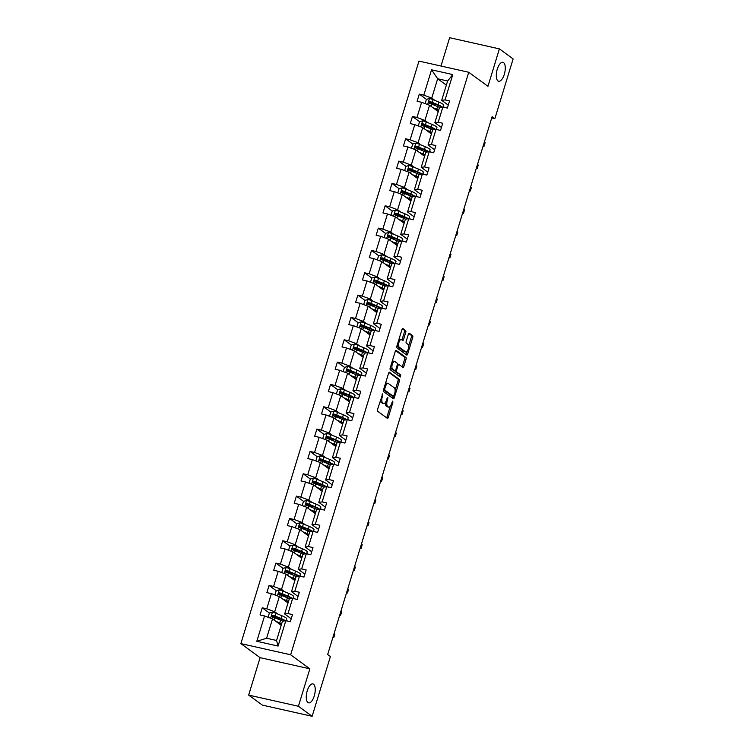 <?xml version="1.0" encoding="UTF-8"?>
<svg xmlns="http://www.w3.org/2000/svg" width="754" height="754" viewBox="0 0 754 754"><rect width="100%" height="100%" fill="white"/><g stroke="black" fill="none" stroke-linecap="round" stroke-linejoin="round"><path stroke-width="1.13" d="M497.989 80.951A9.708 4.053 102.7 0 0 498.658 81.262A9.708 4.053 102.7 0 0 504.539 73.524A9.708 4.053 102.7 0 0 503.587 62.629A9.708 4.053 102.7 0 0 502.918 62.309A9.708 4.053 102.7 0 0 497.037 70.047A9.708 4.053 102.7 0 0 497.989 80.951M307.943 702.549A9.708 4.053 102.7 0 0 308.622 702.86A9.708 4.053 102.7 0 0 314.493 695.122A9.708 4.053 102.7 0 0 313.551 684.227A9.708 4.053 102.7 0 0 312.872 683.916A9.708 4.053 102.7 0 0 306.991 691.654A9.708 4.053 102.7 0 0 307.943 702.549M382.768 393.805L377.528 409.441A1.489 0.622 102.7 0 0 377.631 411.241L387.339 418.329A1.489 0.622 102.7 0 0 387.443 418.376A1.489 0.622 102.7 0 0 388.31 417.32L392.872 402.391L392.721 401.1L391.524 403.767A4.769 1.989 102.7 0 1 388.753 407.16A4.769 1.989 102.7 0 1 388.423 407.009L387.622 406.415A4.769 1.989 102.7 0 1 387.264 400.657L387.782 397.462L386.51 400.101A4.769 1.989 102.7 0 1 383.748 403.494A4.769 1.989 102.7 0 1 383.409 403.343L382.608 402.749A4.769 1.989 102.7 0 1 382.25 396.99L382.768 393.805M405.746 332.335A1.489 0.622 102.7 0 0 405.643 330.535L402.919 328.546A1.489 0.622 102.7 0 0 402.815 328.499A1.489 0.622 102.7 0 0 401.948 329.555L396.877 346.133A1.489 0.622 102.7 0 0 396.99 347.933L406.689 355.021A1.489 0.622 102.7 0 0 406.792 355.077A1.489 0.622 102.7 0 0 407.66 354.012L412.73 337.434A1.489 0.622 102.7 0 0 412.617 335.634L409.337 333.23A1.489 0.622 102.7 0 0 409.233 333.183A1.489 0.622 102.7 0 0 408.366 334.239L406.199 341.336A1.489 0.622 102.7 0 0 406.302 343.136L407.933 344.333A3.987 1.668 102.7 0 1 408.329 348.8A3.987 1.668 102.7 0 1 405.916 351.977A3.987 1.668 102.7 0 1 405.633 351.845L399.252 347.179A3.987 1.668 102.7 0 1 398.857 342.702A3.987 1.668 102.7 0 1 401.269 339.536A3.987 1.668 102.7 0 1 401.543 339.658L402.608 340.44A1.489 0.622 102.7 0 0 402.711 340.488A1.489 0.622 102.7 0 0 403.579 339.423L405.746 332.335L404.408 332.033A1.489 0.622 102.7 0 0 404.295 330.233L402.316 328.782M487.951 86.314L499.393 48.878L513.125 58.906L494.85 118.68L492.108 116.672L327.67 654.529L330.412 656.527L312.137 716.3L298.414 706.262L309.856 668.826L290.639 654.783L468.734 72.261L487.951 86.314M389.554 372.24A1.489 0.622 102.7 0 0 389.45 372.193A1.489 0.622 102.7 0 0 388.593 373.258L383.522 389.837A1.489 0.622 102.7 0 0 383.626 391.637L393.334 398.725A1.489 0.622 102.7 0 0 393.437 398.772A1.489 0.622 102.7 0 0 394.304 397.716L399.366 381.138A1.489 0.622 102.7 0 0 399.262 379.337L389.337 372.193M390.195 367.99L395.266 351.402A1.489 0.622 102.7 0 1 396.133 350.346A1.489 0.622 102.7 0 1 396.236 350.393L405.944 357.481A1.489 0.622 102.7 0 1 406.048 359.281L403.88 366.378A1.489 0.622 102.7 0 1 403.013 367.443A1.489 0.622 102.7 0 1 402.909 367.387L398.979 364.512A1.489 0.622 102.7 0 0 398.875 364.465A1.489 0.622 102.7 0 0 398.008 365.53L396.566 370.233A1.489 0.622 102.7 0 0 396.679 372.033L400.779 375.03L400.242 377.028L390.308 369.78A1.489 0.622 102.7 0 1 390.195 367.99M499.393 48.878L449.638 37.7L440.977 66.032M309.856 668.826L260.092 657.658L248.65 695.094L298.414 706.262M248.65 695.094L262.383 705.122L312.137 716.3M448.262 105.126L441.703 100.329L447.612 81.008L452.786 74.571L445.039 99.914L449.544 100.923L447.358 108.086L442.852 107.068L438.215 122.242L442.721 123.26L440.534 130.414L436.029 129.405L431.382 144.579L435.887 145.588L433.701 152.751L429.196 151.733L424.559 166.917L429.064 167.925L426.877 175.079L422.372 174.07L417.735 189.245L422.24 190.253L420.044 197.416L415.539 196.408L410.902 211.582L415.407 212.59L413.22 219.744L408.715 218.735L404.078 233.91L408.583 234.928L406.387 242.081L401.882 241.073L397.245 256.247L401.75 257.255L399.563 264.418L395.058 263.4L390.421 278.575L394.926 279.593L392.74 286.746L388.235 285.738L383.588 300.912L388.093 301.92L385.907 309.083L381.401 308.066L376.764 323.24L381.27 324.258L379.083 331.411L374.578 330.403L369.931 345.577L374.436 346.586L372.25 353.749L367.745 352.731L363.108 367.905L367.613 368.923L365.426 376.076L360.921 375.068L356.284 390.242L360.789 391.251L358.593 398.414L354.088 397.396L349.451 412.579L353.956 413.588L351.769 420.741L347.264 419.733L342.627 434.907L347.132 435.916L344.936 443.079L340.431 442.07L335.794 457.244L340.299 458.253L338.112 465.406L333.607 464.398L328.97 479.572L333.475 480.59L331.289 487.744L326.784 486.735L322.137 501.91L326.642 502.918L324.456 510.081L319.95 509.063L315.313 524.237L319.819 525.255L317.632 532.409L313.127 531.4L308.48 546.575L312.985 547.583L310.799 554.746L306.294 553.728L301.657 568.902L306.162 569.92L303.975 577.074L299.47 576.065L294.833 591.24L299.338 592.248L297.142 599.411L292.637 598.393L288 613.567L292.505 614.585L290.318 621.739L285.813 620.731L278.066 646.065L256.812 641.296L264.56 615.961L260.055 614.944L262.251 607.79L266.756 608.798L271.393 593.624L266.888 592.616L269.074 585.453L273.579 586.471L278.217 571.296L273.711 570.278L275.898 563.125L280.403 564.133L285.05 548.959L280.545 547.951L282.731 540.788L287.236 541.796L291.873 526.622L287.368 525.613L289.555 518.46L294.06 519.468L298.707 504.294L294.201 503.286L296.388 496.123L300.893 497.131L305.53 481.957L301.025 480.948L303.212 473.795L307.717 474.803L312.354 459.629L307.849 458.611L310.045 451.457L314.55 452.466L319.187 437.292L314.682 436.283L316.868 429.12L321.374 430.138L326.011 414.964L321.506 413.946L323.702 406.792L328.207 407.801L332.844 392.627L328.339 391.618L330.525 384.455L335.03 385.473L339.668 370.299L335.162 369.281L337.349 362.127L341.854 363.136L346.501 347.962L341.996 346.953L344.182 339.79L348.687 340.808L353.324 325.634L348.819 324.616L351.006 317.462L355.511 318.471L360.158 303.297L355.652 302.288L357.839 295.125L362.344 296.133L366.981 280.959L362.476 279.951L364.663 272.797L369.168 273.806L373.805 258.631L369.3 257.623L371.496 250.46L376.001 251.468L380.638 236.294L376.133 235.286L378.32 228.123L382.825 229.141L387.462 213.966L382.957 212.948L385.153 205.795L389.658 206.803L394.295 191.629L389.79 190.621L391.976 183.458L396.481 184.476L401.119 169.301L396.613 168.283L398.8 161.13L403.305 162.138L407.952 146.964L403.447 145.956L405.633 138.793L410.138 139.81L414.775 124.636L410.27 123.618L412.457 116.465L416.962 117.473L421.609 102.299L417.103 101.29L419.29 94.127L423.795 95.145L431.542 69.802L452.786 74.571M441.703 100.329L445.039 99.914M290.639 654.783L240.875 643.605L418.97 61.093L468.734 72.261M428.102 122.751L424.917 120.433L429.563 105.249L438.253 111.611M436.519 128.906L437.725 129.782M429.563 105.249L421.609 102.299M424.917 120.433L416.962 117.473M441.439 127.464L434.869 122.666L439.516 107.492L442.852 107.068M434.869 122.666L438.215 122.242M421.269 145.088L418.093 142.76L422.73 127.586L431.42 133.939M429.695 151.243L430.892 152.12M422.73 127.586L414.775 124.636M418.093 142.76L410.138 139.81M434.606 149.792L428.046 144.994L432.683 129.82L436.029 129.405M428.046 144.994L431.382 144.579M414.446 167.416L411.26 165.098L415.906 149.923L424.596 156.276M422.871 173.571L424.068 174.447M415.906 149.923L407.952 146.964M411.26 165.098L403.305 162.138M427.782 172.129L421.213 167.331L425.859 152.157L429.196 151.733M421.213 167.331L424.559 166.917M407.612 189.754L404.436 187.426L409.073 172.251L417.773 178.604M416.038 195.908L417.235 196.785M409.073 172.251L401.119 169.301M404.436 187.426L396.481 184.476M420.949 194.457L414.389 189.659L419.026 174.485L422.372 174.07M414.389 189.659L417.735 189.245M400.789 212.081L397.612 209.763L402.25 194.589L410.939 200.941M409.215 218.245L410.412 219.122M402.25 194.589L394.295 191.629M397.612 209.763L389.658 206.803M414.125 216.794L407.556 211.997L412.202 196.822L415.539 196.408M407.556 211.997L410.902 211.582M393.956 234.419L390.779 232.091L395.416 216.916L404.116 223.269M402.382 240.573L403.579 241.45M395.416 216.916L387.462 213.966M390.779 232.091L382.825 229.141M407.292 239.122L400.732 234.324L405.369 219.15L408.715 218.735M400.732 234.324L404.078 233.91M387.132 256.746L383.956 254.428L388.593 239.254L397.283 245.606M395.558 262.91L396.755 263.787M388.593 239.254L380.638 236.294M383.956 254.428L376.001 251.468M400.468 261.459L393.908 256.662L398.546 241.487L401.882 241.073M393.908 256.662L397.245 256.247M380.299 279.084L377.123 276.756L381.76 261.581L390.459 267.934M388.725 285.238L389.931 286.115M381.76 261.581L373.805 258.631M377.123 276.756L369.168 273.806M393.635 283.787L387.075 278.999L391.712 263.815L395.058 263.4M387.075 278.999L390.421 278.575M373.475 301.411L370.299 299.093L374.936 283.919L383.626 290.271M381.901 307.575L383.098 308.452M374.936 283.919L366.981 280.959M370.299 299.093L362.344 296.133M386.811 306.124L380.252 301.327L384.889 286.152L388.235 285.738M380.252 301.327L383.588 300.912M366.651 323.749L363.466 321.421L368.112 306.247L376.802 312.599M375.077 329.903L376.274 330.78M368.112 306.247L360.158 303.297M363.466 321.421L355.511 318.471M379.988 328.461L373.418 323.664L378.065 308.49L381.401 308.066M373.418 323.664L376.764 323.24M359.818 346.086L356.642 343.758L361.279 328.584L369.969 334.936M368.244 352.241L369.441 353.117M361.279 328.584L353.324 325.634M356.642 343.758L348.687 340.808M373.155 350.789L366.595 345.992L371.232 330.817L374.578 330.403M366.595 345.992L369.931 345.577M352.995 368.414L349.809 366.095L354.455 350.912L363.145 357.273M361.42 374.568L362.617 375.445M354.455 350.912L346.501 347.962M349.809 366.095L341.854 363.136M366.331 373.126L359.762 368.329L364.408 353.155L367.745 352.731M359.762 368.329L363.108 367.905M346.161 390.751L342.985 388.423L347.622 373.249L356.322 379.601M354.587 396.906L355.784 397.782M347.622 373.249L339.668 370.299M342.985 388.423L335.03 385.473M359.498 395.454L352.938 390.657L357.575 375.483L360.921 375.068M352.938 390.657L356.284 390.242M339.338 413.079L336.161 410.76L340.799 395.586L349.488 401.939M347.764 419.233L348.961 420.11M340.799 395.586L332.844 392.627M336.161 410.76L328.207 407.801M352.674 417.791L346.105 412.994L350.751 397.82L354.088 397.396M346.105 412.994L349.451 412.579M332.505 435.416L329.328 433.088L333.965 417.914L342.665 424.266M340.931 441.571L342.137 442.447M333.965 417.914L326.011 414.964M329.328 433.088L321.374 430.138M345.841 440.119L339.281 435.322L343.918 420.148L347.264 419.733M339.281 435.322L342.627 434.907M325.681 457.744L322.505 455.425L327.142 440.251L335.832 446.604M334.107 463.908L335.304 464.784M327.142 440.251L319.187 437.292M322.505 455.425L314.55 452.466M339.017 462.456L332.457 457.659L337.095 442.485L340.431 442.07M332.457 457.659L335.794 457.244M318.857 480.081L315.672 477.753L320.318 462.579L329.008 468.931M327.274 486.236L328.48 487.112M320.318 462.579L312.354 459.629M315.672 477.753L307.717 474.803M332.184 484.784L325.624 479.987L330.261 464.813L333.607 464.398M325.624 479.987L328.97 479.572M312.024 502.409L308.848 500.091L313.485 484.916L322.175 491.269M320.45 508.573L321.647 509.45M313.485 484.916L305.53 481.957M308.848 500.091L300.893 497.131M325.36 507.122L318.801 502.324L323.438 487.15L326.784 486.735M318.801 502.324L322.137 501.91M305.2 524.746L302.015 522.418L306.661 507.244L315.351 513.597M313.626 530.901L314.823 531.777M306.661 507.244L298.707 504.294M302.015 522.418L294.06 519.468M318.537 529.449L311.968 524.661L316.614 509.478L319.95 509.063M311.968 524.661L315.313 524.237M298.367 547.074L295.191 544.756L299.828 529.581L308.518 535.934M306.793 553.238L307.99 554.115M299.828 529.581L291.873 526.622M295.191 544.756L287.236 541.796M311.704 551.787L305.144 546.989L309.781 531.815L313.127 531.4M305.144 546.989L308.48 546.575M291.544 569.411L288.358 567.083L293.004 551.909L301.694 558.262M299.969 575.566L301.166 576.442M293.004 551.909L285.05 548.959M288.358 567.083L280.403 564.133M304.88 574.124L298.311 569.327L302.957 554.152L306.294 553.728M298.311 569.327L301.657 568.902M284.71 591.749L281.534 589.421L286.171 574.246L294.871 580.599M293.136 597.903L294.333 598.78M286.171 574.246L278.217 571.296M281.534 589.421L273.579 586.471M298.047 596.452L291.487 591.654L296.124 576.48L299.47 576.065M291.487 591.654L294.833 591.24M277.887 614.076L274.71 611.758L279.348 596.584L288.037 602.936M286.313 620.231L287.51 621.107M279.348 596.584L271.393 593.624M274.71 611.758L266.756 608.798M291.223 618.789L284.663 613.992L289.3 598.817L292.637 598.393M284.663 613.992L288 613.567M256.812 641.296L266.605 638.242L272.514 618.911L281.214 625.264M272.514 618.911L264.56 615.961M260.092 657.658L240.875 643.605M491.712 117.973L494.85 118.68M447.612 81.008L437.659 78.765L431.75 98.095L434.926 100.414M446.349 85.127L437.659 78.765L431.542 69.802M266.605 638.242L276.558 640.476L282.467 621.145L285.813 620.731M443.352 106.578L444.549 107.454M276.558 640.476L278.066 646.065M431.75 98.095L423.795 95.145M277.453 618.902L273.071 615.698M286.134 620.806L286.718 618.911A11.602 1.885 17 0 0 281.911 615.764L276.068 613.313A4.024 0.65 17 0 0 272.496 612.182L269.367 613.011L262.251 607.79M284.286 596.574L279.904 593.37M292.967 598.469L293.542 596.574A11.602 1.885 17 0 0 288.744 593.436L282.891 590.985A4.024 0.65 17 0 0 279.319 589.845L276.2 590.674L269.074 585.453M291.11 574.237L286.727 571.032M299.79 576.141L300.375 574.246A11.602 1.885 17 0 0 295.568 571.098L289.724 568.648A4.024 0.65 17 0 0 286.152 567.517L283.023 568.346L275.898 563.125M297.934 551.9L293.56 548.705M306.624 553.804L307.198 551.909A11.602 1.885 17 0 0 302.401 548.761L296.548 546.32A4.024 0.65 17 0 0 292.976 545.18L289.847 546.009L282.731 540.788M304.767 529.572L300.384 526.367M313.447 531.466L314.022 529.581A11.602 1.885 17 0 0 309.225 526.433L303.372 523.983A4.024 0.65 17 0 0 299.809 522.852L296.68 523.672L289.555 518.46M311.591 507.235L307.217 504.04M303.523 501.335L296.388 496.123M318.424 484.907L314.041 481.702M310.346 479.007L303.212 473.795M325.247 462.57L320.874 459.374M317.18 456.67L310.045 451.457M332.08 440.242L327.698 437.037M340.761 442.136L341.336 440.242A11.602 1.885 17 0 0 336.538 437.103L330.686 434.653A4.024 0.65 17 0 0 327.123 433.512L323.994 434.342L316.868 429.12M338.904 417.904L334.522 414.709M347.585 419.808L348.169 417.914A11.602 1.885 17 0 0 343.362 414.766L337.519 412.315A4.024 0.65 17 0 0 333.947 411.184L330.817 412.014L323.702 406.792M345.737 395.577L341.355 392.372M354.418 397.471L354.993 395.577A11.602 1.885 17 0 0 350.195 392.438L344.342 389.988A4.024 0.65 17 0 0 340.77 388.847L337.651 389.677L330.525 384.455M352.561 373.239L348.178 370.035M361.241 375.143L361.826 373.249A11.602 1.885 17 0 0 357.019 370.101L351.175 367.65A4.024 0.65 17 0 0 347.603 366.519L344.474 367.349L337.349 362.127M359.385 350.912L355.011 347.707M368.075 352.806L368.649 350.912A11.602 1.885 17 0 0 363.852 347.773L357.999 345.323A4.024 0.65 17 0 0 354.427 344.182L351.298 345.012L344.182 339.79M366.218 328.574L361.835 325.37M374.898 330.478L375.473 328.584A11.602 1.885 17 0 0 370.676 325.436L364.823 322.985A4.024 0.65 17 0 0 361.26 321.854L358.131 322.684L351.006 317.462M373.041 306.237L368.668 303.042M364.974 300.346L357.839 295.125M379.875 283.909L375.492 280.705M371.797 278.009L364.663 272.797M386.698 261.572L382.325 258.377M378.631 255.672L371.496 250.46M393.531 239.244L389.149 236.04M402.212 241.139L402.787 239.254A11.602 1.885 17 0 0 397.989 236.106L392.137 233.655A4.024 0.65 17 0 0 388.574 232.524L385.445 233.344L378.32 228.123M400.355 216.907L395.973 213.712M409.036 218.811L409.62 216.916A11.602 1.885 17 0 0 404.813 213.768L398.97 211.318A4.024 0.65 17 0 0 395.398 210.187L392.269 211.016L385.153 205.795M407.188 194.579L402.806 191.375M415.869 196.474L416.444 194.579A11.602 1.885 17 0 0 411.646 191.441L405.793 188.99A4.024 0.65 17 0 0 402.221 187.85L399.102 188.679L391.976 183.458M414.012 172.242L409.629 169.047M422.692 174.146L423.277 172.251A11.602 1.885 17 0 0 418.47 169.103L412.627 166.653A4.024 0.65 17 0 0 409.054 165.522L405.925 166.351L398.8 161.13M420.836 149.914L416.462 146.71M429.526 151.808L430.1 149.914A11.602 1.885 17 0 0 425.303 146.776L419.45 144.325A4.024 0.65 17 0 0 415.878 143.185L412.749 144.014L405.633 138.793M427.669 127.577L423.286 124.372M436.349 129.481L436.924 127.586A11.602 1.885 17 0 0 432.127 124.438L426.274 121.988A4.024 0.65 17 0 0 422.711 120.857L419.582 121.686L412.457 116.465M434.493 105.249L430.119 102.044M426.425 99.349L419.29 94.127M380.431 399.94A4.769 1.989 102.7 0 0 381.26 402.447L382.608 402.749M383.748 403.494L382.401 403.192A4.769 1.989 102.7 0 1 382.071 403.041L381.26 402.447M385.511 402.316A4.769 1.989 102.7 0 0 386.274 406.114L387.622 406.415M388.753 407.16L387.415 406.858A4.769 1.989 102.7 0 1 387.085 406.708L386.274 406.114M386.595 417.782A1.489 0.622 102.7 0 0 386.962 417.019L390.204 406.406M395.124 390.336L398.027 380.836A1.489 0.622 102.7 0 0 397.914 379.036L388.96 372.485M392.589 398.187A1.489 0.622 102.7 0 0 392.957 397.415L393.286 396.331M384.747 388.847L384.823 390.101L393.343 396.331L394.644 393.579A4.769 1.989 102.7 0 0 394.295 387.82L388.47 383.569A4.769 1.989 102.7 0 0 388.14 383.418A4.769 1.989 102.7 0 0 385.369 386.802L384.747 388.847L383.88 388.649M392.146 396.057L383.522 389.827M388.14 383.418L386.793 383.117A4.769 1.989 102.7 0 0 385.341 383.871M395.633 350.638L404.596 357.179L405.944 357.481M402.165 366.849A1.489 0.622 102.7 0 0 402.532 366.076L404.7 358.979A1.489 0.622 102.7 0 0 404.596 357.179M398.762 364.465L397.631 364.21A1.489 0.622 102.7 0 0 397.528 364.163A1.489 0.622 102.7 0 0 397.396 364.163M395.077 370.742A1.489 0.622 102.7 0 0 395.332 371.731L400.779 375.03M399.337 376.387L399.432 374.729M394.889 361.534A3.987 1.668 102.7 0 0 394.615 361.402A3.987 1.668 102.7 0 0 392.203 364.578A3.987 1.668 102.7 0 0 392.598 369.045L394.842 370.695A1.489 0.622 102.7 0 0 394.945 370.742A1.489 0.622 102.7 0 0 395.812 369.686L397.254 364.974A1.489 0.622 102.7 0 0 397.141 363.174L394.889 361.534M393.55 361.232A3.987 1.668 102.7 0 0 393.268 361.1A3.987 1.668 102.7 0 0 392.137 361.637M390.563 366.802A3.987 1.668 102.7 0 0 391.251 368.744L392.598 369.045M393.72 370.44A1.489 0.622 102.7 0 1 393.607 370.44A1.489 0.622 102.7 0 1 393.503 370.393L391.251 368.744M401.863 339.894A1.489 0.622 102.7 0 0 402.231 339.121L404.408 332.033M400.204 339.357A3.987 1.668 102.7 0 0 399.922 339.234A3.987 1.668 102.7 0 0 398.838 339.715M397.217 345.021A3.987 1.668 102.7 0 0 397.905 346.878L399.252 347.179M405.916 351.977L404.568 351.675A3.987 1.668 102.7 0 1 404.295 351.543L397.905 346.878M408.621 346.18L411.382 337.132A1.489 0.622 102.7 0 0 411.279 335.332L408.734 333.475M405.944 354.484A1.489 0.622 102.7 0 0 406.312 353.711L407 351.487M277.001 622.182L278.66 622.879A9.632 1.565 17 0 1 281.506 624.284M275.7 621.239L279.725 622.927A11.602 1.885 17 0 1 281.657 623.794M279.414 618.186L278.839 618.101A5.542 0.895 -163 0 0 276.793 618.186L276.68 618.582M269.367 613.011L268.066 617.262M285.37 620.787A11.602 1.885 -163 0 0 281.082 618.487L275.229 616.037A4.024 0.65 -163 0 0 272.741 615.179C271.44 615.452 271.261 616.018 272.213 616.895A4.024 0.65 17 0 1 274.71 617.752L280.554 620.203A11.602 1.885 17 0 1 282.599 621.126M277.481 622.54L278.056 622.625M273.005 617.469C271.968 616.536 272.147 615.961 273.532 615.754L280.007 618.44A9.632 1.565 17 0 1 284.004 620.957M283.824 599.854L285.483 600.552A9.632 1.565 17 0 1 288.339 601.956M282.524 598.902L286.558 600.589A11.602 1.885 17 0 1 288.49 601.466M286.237 595.858L285.672 595.764A5.542 0.895 -163 0 0 283.627 595.858L283.504 596.244M276.2 590.674L274.899 594.925M292.203 598.45A11.602 1.885 -163 0 0 287.905 596.15L282.062 593.7A4.024 0.65 -163 0 0 279.564 592.842C278.264 593.115 278.094 593.69 279.046 594.557A4.024 0.65 17 0 1 281.534 595.415L287.387 597.865A11.602 1.885 17 0 1 289.432 598.799M284.315 600.212L284.315 600.203A5.542 0.895 -163 0 0 284.305 600.203L284.88 600.297M279.838 595.142C278.801 594.199 278.971 593.624 280.356 593.417L286.84 596.112A9.632 1.565 17 0 1 290.837 598.619M333.014 637.045L333.796 637.62L334.889 634.039L334.107 633.473M332.9 637.422L333.796 637.62M290.658 577.517L292.307 578.214A9.632 1.565 17 0 1 295.163 579.619M289.357 576.565L293.381 578.252A11.602 1.885 17 0 1 295.314 579.129M293.07 573.521L292.495 573.436A5.542 0.895 -163 0 0 290.45 573.521L290.337 573.907M283.023 568.346L281.723 572.597M299.027 576.122A11.602 1.885 -163 0 0 294.739 573.822L288.886 571.372A4.024 0.65 -163 0 0 286.397 570.514C285.097 570.787 284.918 571.353 285.87 572.229A4.024 0.65 17 0 1 288.367 573.087L294.211 575.538A11.602 1.885 17 0 1 296.256 576.461M291.713 577.96L291.138 577.875A5.542 0.895 -163 0 0 291.129 577.866M286.661 572.804C285.625 571.862 285.804 571.296 287.189 571.089L293.664 573.775A9.632 1.565 17 0 1 297.66 576.292M339.837 614.717L340.619 615.292L341.713 611.711L340.931 611.136M339.724 615.085L340.619 615.292M297.481 555.189L299.14 555.877A9.632 1.565 17 0 1 301.996 557.291M296.181 554.237L300.205 555.924A11.602 1.885 17 0 1 302.147 556.801M299.894 551.193L299.329 551.099A5.542 0.895 -163 0 0 297.283 551.193L297.161 551.579M289.847 546.009L288.556 550.26M305.86 553.785A11.602 1.885 -163 0 0 301.562 551.485L295.719 549.035A4.024 0.65 -163 0 0 293.221 548.177C291.921 548.45 291.751 549.025 292.703 549.892A4.024 0.65 17 0 1 295.191 550.75L301.044 553.2A11.602 1.885 17 0 1 303.089 554.133M297.971 555.538A5.542 0.895 -163 0 0 297.962 555.538L298.537 555.632M293.485 550.477C292.458 549.534 292.627 548.959 294.013 548.752L300.497 551.447A9.632 1.565 17 0 1 304.493 553.954M346.661 592.38L347.453 592.955L348.546 589.374L347.764 588.808M346.548 592.757L347.453 592.955M304.314 532.852L305.964 533.549A9.632 1.565 17 0 1 308.82 534.954M303.004 531.9L307.038 533.587A11.602 1.885 17 0 1 308.97 534.463M306.718 528.856L306.152 528.771A5.542 0.895 -163 0 0 304.107 528.856L303.985 529.242M296.68 523.672L295.38 527.932M312.684 531.457A11.602 1.885 -163 0 0 308.395 529.148L302.543 526.707A4.024 0.65 -163 0 0 300.054 525.849C298.754 526.122 298.575 526.688 299.526 527.564A4.024 0.65 17 0 1 302.024 528.422L307.868 530.873A11.602 1.885 17 0 1 309.913 531.796M304.795 533.21A5.542 0.895 -163 0 0 304.786 533.201L305.361 533.295M300.318 528.139C299.281 527.197 299.461 526.631 300.846 526.424L307.321 529.11A9.632 1.565 17 0 1 311.317 531.627M353.494 570.052L354.276 570.627L355.37 567.046L354.587 566.471M353.381 570.42L354.276 570.627M311.138 510.524L312.797 511.212A9.632 1.565 17 0 1 315.653 512.626M309.837 509.572L313.862 511.259A11.602 1.885 17 0 1 315.803 512.136M302.203 505.595L303.504 501.344L306.633 500.515A4.024 0.65 17 0 1 310.205 501.646L316.049 504.096A11.602 1.885 17 0 1 320.855 507.244L320.28 509.139M313.551 506.528L312.985 506.434A5.542 0.895 -163 0 0 310.931 506.518L310.818 506.914M319.517 509.12A11.602 1.885 -163 0 0 315.219 506.82L309.376 504.369A4.024 0.65 -163 0 0 306.878 503.512C305.577 503.785 305.408 504.36 306.35 505.227A4.024 0.65 17 0 1 308.848 506.085L314.701 508.535A11.602 1.885 17 0 1 316.737 509.468M311.628 510.873A5.542 0.895 -163 0 0 311.619 510.873L312.194 510.967M307.142 505.811C306.105 504.869 306.284 504.294 307.67 504.087L314.154 506.773A9.632 1.565 17 0 1 318.15 509.289M360.318 547.715L361.109 548.29L362.203 544.708L361.411 544.134M360.205 548.092L361.109 548.29M317.962 488.187L319.621 488.884A9.632 1.565 17 0 1 322.476 490.289M316.661 487.235L320.695 488.922A11.602 1.885 17 0 1 322.627 489.798M309.036 483.257L310.337 479.007L313.466 478.187A4.024 0.65 17 0 1 317.029 479.318L322.882 481.768A11.602 1.885 17 0 1 327.679 484.916L327.104 486.801M320.375 484.191L319.809 484.106A5.542 0.895 -163 0 0 317.764 484.191L317.641 484.577M326.341 486.782A11.602 1.885 -163 0 0 322.052 484.483L316.199 482.032A4.024 0.65 -163 0 0 313.711 481.175C312.41 481.448 312.231 482.023 313.183 482.899A4.024 0.65 17 0 1 315.672 483.757L321.524 486.207A11.602 1.885 17 0 1 323.57 487.131M319.017 488.63L318.452 488.535A5.542 0.895 -163 0 0 318.442 488.535M313.975 483.474C312.938 482.532 313.108 481.966 314.493 481.759L320.978 484.445A9.632 1.565 17 0 1 324.974 486.961M367.151 525.387L367.933 525.953L369.026 522.381L368.244 521.806M367.038 525.755L367.933 525.953M324.795 465.859L326.454 466.547A9.632 1.565 17 0 1 329.309 467.961M323.494 464.907L327.519 466.594A11.602 1.885 17 0 1 329.451 467.461M315.86 460.93L317.161 456.679L320.29 455.85A4.024 0.65 17 0 1 323.862 456.981L329.705 459.431A11.602 1.885 17 0 1 334.512 462.579L333.928 464.473M327.208 461.863L326.642 461.768A5.542 0.895 -163 0 0 324.588 461.853L324.474 462.249M333.174 464.455A11.602 1.885 -163 0 0 328.876 462.155L323.032 459.704A4.024 0.65 -163 0 0 320.535 458.847C319.234 459.12 319.055 459.695 320.007 460.562A4.024 0.65 17 0 1 322.505 461.42L328.348 463.87A11.602 1.885 17 0 1 330.393 464.803M325.285 466.208A5.542 0.895 -163 0 0 325.276 466.208L325.851 466.302M320.799 461.137C319.762 460.204 319.941 459.629 321.327 459.422L327.811 462.108A9.632 1.565 17 0 1 331.807 464.624M373.975 503.05L374.766 503.625L375.86 500.043L375.068 499.468M373.861 503.427L374.766 503.625M331.619 443.522L333.277 444.219A9.632 1.565 17 0 1 336.133 445.623M330.318 442.57L334.352 444.257A11.602 1.885 17 0 1 336.284 445.133M334.031 439.525L333.466 439.431A5.542 0.895 -163 0 0 331.421 439.525L331.298 439.912M323.994 434.342L322.693 438.592M339.997 442.117A11.602 1.885 -163 0 0 335.709 439.818L329.856 437.367A4.024 0.65 -163 0 0 327.368 436.509C326.058 436.783 325.888 437.358 326.84 438.234A4.024 0.65 17 0 1 329.328 439.092L335.181 441.542A11.602 1.885 17 0 1 337.226 442.466M332.109 443.87A5.542 0.895 -163 0 0 332.099 443.87L332.674 443.965M327.632 438.809C326.595 437.867 326.765 437.292 328.15 437.094L334.635 439.78A9.632 1.565 17 0 1 338.631 442.287M380.808 480.722L381.59 481.288L382.683 477.716L381.901 477.141M380.695 481.09L381.59 481.288M338.452 421.194L340.111 421.882A9.632 1.565 17 0 1 342.957 423.286M337.151 420.242L341.176 421.929A11.602 1.885 17 0 1 343.108 422.796M340.865 417.198L340.29 417.103A5.542 0.895 -163 0 0 338.244 417.188L338.131 417.584M330.817 412.014L329.517 416.265M346.821 419.789A11.602 1.885 -163 0 0 342.533 417.49L336.68 415.039A4.024 0.65 -163 0 0 334.192 414.182C332.891 414.455 332.712 415.03 333.664 415.897A4.024 0.65 17 0 1 336.161 416.755L342.005 419.205A11.602 1.885 17 0 1 344.05 420.138M338.932 421.543L339.507 421.627M334.456 416.472C333.419 415.539 333.598 414.964 334.983 414.757L341.458 417.443A9.632 1.565 17 0 1 345.455 419.959M387.631 458.385L388.414 458.96L389.516 455.378L388.725 454.803M387.518 458.752L388.414 458.96M345.275 398.857L346.934 399.554A9.632 1.565 17 0 1 349.79 400.958M343.975 397.905L348.009 399.592A11.602 1.885 17 0 1 349.941 400.468M347.688 394.86L347.123 394.766A5.542 0.895 -163 0 0 345.078 394.86L344.955 395.247M337.651 389.677L336.35 393.927M353.654 397.452A11.602 1.885 -163 0 0 349.356 395.153L343.513 392.702A4.024 0.65 -163 0 0 341.015 391.844C339.715 392.118 339.545 392.693 340.497 393.569A4.024 0.65 17 0 1 342.985 394.427L348.838 396.868A11.602 1.885 17 0 1 350.883 397.801M345.766 399.205A5.542 0.895 -163 0 0 345.756 399.205L346.331 399.3M341.289 394.144C340.252 393.202 340.422 392.627 341.807 392.429L348.291 395.115A9.632 1.565 17 0 1 352.288 397.622M394.465 436.048L395.247 436.623L396.34 433.05L395.558 432.476M394.351 436.425L395.247 436.623M352.109 376.519L353.758 377.217A9.632 1.565 17 0 1 356.614 378.621M350.808 375.577L354.832 377.264A11.602 1.885 17 0 1 356.765 378.131M354.521 372.523L353.946 372.438A5.542 0.895 -163 0 0 351.901 372.523L351.788 372.919M344.474 367.349L343.174 371.599M360.478 375.124A11.602 1.885 -163 0 0 356.19 372.825L350.337 370.374A4.024 0.65 -163 0 0 347.848 369.517C346.548 369.79 346.369 370.355 347.321 371.232A4.024 0.65 17 0 1 349.818 372.09L355.662 374.54A11.602 1.885 17 0 1 357.707 375.464M352.589 376.877A5.542 0.895 -163 0 0 352.58 376.877L353.164 376.962M348.112 371.807C347.076 370.874 347.255 370.299 348.64 370.091L355.115 372.778A9.632 1.565 17 0 1 359.111 375.294M401.288 413.72L402.071 414.295L403.164 410.713L402.382 410.138M401.175 414.087L402.071 414.295M358.932 354.192L360.591 354.889A9.632 1.565 17 0 1 363.447 356.293M357.632 353.24L361.656 354.927A11.602 1.885 17 0 1 363.598 355.803M361.345 350.195L360.78 350.101A5.542 0.895 -163 0 0 358.734 350.195L358.612 350.582M351.298 345.012L350.007 349.262M367.311 352.787A11.602 1.885 -163 0 0 363.013 350.487L357.17 348.037A4.024 0.65 -163 0 0 354.672 347.179C353.372 347.453 353.202 348.028 354.154 348.895A4.024 0.65 17 0 1 356.642 349.752L362.495 352.203A11.602 1.885 17 0 1 364.54 353.136M359.422 354.55L359.422 354.54A5.542 0.895 -163 0 0 359.413 354.54L359.988 354.634M354.936 349.479C353.909 348.536 354.078 347.962 355.464 347.754L361.948 350.45A9.632 1.565 17 0 1 365.944 352.957M408.112 391.383L408.904 391.957L409.997 388.376L409.215 387.81M407.999 391.76L408.904 391.957M365.756 331.854L367.415 332.552A9.632 1.565 17 0 1 370.271 333.956M364.455 330.902L368.489 332.589A11.602 1.885 17 0 1 370.421 333.466M368.169 327.858L367.603 327.773A5.542 0.895 -163 0 0 365.558 327.858L365.436 328.244M358.131 322.684L356.831 326.934M374.135 330.459A11.602 1.885 -163 0 0 369.846 328.16L363.993 325.709A4.024 0.65 -163 0 0 361.505 324.851C360.205 325.125 360.026 325.69 360.978 326.567A4.024 0.65 17 0 1 363.475 327.424L369.319 329.875A11.602 1.885 17 0 1 371.364 330.799M366.812 332.297L366.246 332.212A5.542 0.895 -163 0 0 366.237 332.203M361.769 327.142C360.732 326.199 360.912 325.634 362.297 325.426L368.772 328.113A9.632 1.565 17 0 1 372.768 330.629M414.945 369.055L415.727 369.63L416.821 366.048L416.038 365.473M414.832 369.422L415.727 369.63M372.589 309.526L374.248 310.214A9.632 1.565 17 0 1 377.104 311.628M371.288 308.575L375.313 310.262A11.602 1.885 17 0 1 377.254 311.138M363.654 304.597L364.955 300.346L368.084 299.517A4.024 0.65 17 0 1 371.656 300.658L377.5 303.099A11.602 1.885 17 0 1 382.306 306.247L381.731 308.141M375.002 305.53L374.436 305.436A5.542 0.895 -163 0 0 372.382 305.53L372.269 305.917M380.968 308.122A11.602 1.885 -163 0 0 376.67 305.822L370.827 303.372A4.024 0.65 -163 0 0 368.329 302.514C367.028 302.788 366.859 303.362 367.801 304.23A4.024 0.65 17 0 1 370.299 305.087L376.152 307.538A11.602 1.885 17 0 1 378.188 308.471M373.079 309.875A5.542 0.895 -163 0 0 373.07 309.875L373.645 309.969M368.593 304.814C367.556 303.871 367.735 303.297 369.121 303.089L375.605 305.785A9.632 1.565 17 0 1 379.601 308.292M421.769 346.717L422.56 347.292L423.654 343.711L422.862 343.145M421.656 347.094L422.56 347.292M379.413 287.189L381.072 287.887A9.632 1.565 17 0 1 383.927 289.291M378.112 286.237L382.146 287.924A11.602 1.885 17 0 1 384.078 288.801M370.487 282.269L371.788 278.009L374.917 277.189A4.024 0.65 17 0 1 378.48 278.32L384.333 280.771A11.602 1.885 17 0 1 389.13 283.919L388.555 285.804M381.826 283.193L381.26 283.108A5.542 0.895 -163 0 0 379.215 283.193L379.092 283.579M387.792 285.794A11.602 1.885 -163 0 0 383.503 283.485L377.65 281.044A4.024 0.65 -163 0 0 375.162 280.186C373.861 280.46 373.682 281.025 374.634 281.902A4.024 0.65 17 0 1 377.123 282.759L382.975 285.21A11.602 1.885 17 0 1 385.021 286.134M380.468 287.632L379.903 287.547A5.542 0.895 -163 0 0 379.893 287.538M375.426 282.477C374.389 281.534 374.559 280.969 375.944 280.761L382.429 283.447A9.632 1.565 17 0 1 386.425 285.964M428.602 324.39L429.384 324.965L430.477 321.383L429.695 320.808M428.489 324.757L429.384 324.965M386.246 264.861L387.905 265.549A9.632 1.565 17 0 1 390.761 266.963M384.945 263.909L388.97 265.596A11.602 1.885 17 0 1 390.902 266.473M377.311 259.932L378.612 255.681L381.741 254.852A4.024 0.65 17 0 1 385.313 255.983L391.156 258.433A11.602 1.885 17 0 1 395.963 261.581L395.379 263.476M388.659 260.865L388.093 260.771A5.542 0.895 -163 0 0 386.039 260.856L385.925 261.252M394.625 263.457A11.602 1.885 -163 0 0 390.327 261.157L384.483 258.707A4.024 0.65 -163 0 0 381.986 257.849C380.685 258.122 380.506 258.697 381.458 259.564A4.024 0.65 17 0 1 383.956 260.422L389.799 262.873A11.602 1.885 17 0 1 391.844 263.806M386.736 265.21A5.542 0.895 -163 0 0 386.727 265.21L387.302 265.304M382.25 260.149C381.213 259.206 381.392 258.631 382.778 258.424L389.262 261.11A9.632 1.565 17 0 1 393.258 263.627M435.426 302.052L436.217 302.627L437.311 299.046L436.519 298.471M435.312 302.429L436.217 302.627M393.07 242.524L394.728 243.222A9.632 1.565 17 0 1 397.584 244.626M391.769 241.572L395.803 243.259A11.602 1.885 17 0 1 397.735 244.136M395.482 238.528L394.917 238.443A5.542 0.895 -163 0 0 392.872 238.528L392.749 238.914M385.445 233.344L384.144 237.595M401.448 241.12A11.602 1.885 -163 0 0 397.16 238.82L391.307 236.37A4.024 0.65 -163 0 0 388.81 235.512C387.509 235.785 387.339 236.36 388.291 237.237A4.024 0.65 17 0 1 390.779 238.094L396.632 240.545A11.602 1.885 17 0 1 398.678 241.468M393.56 242.873A5.542 0.895 -163 0 0 393.55 242.873L394.125 242.967M389.083 237.812C388.046 236.869 388.216 236.304 389.601 236.096L396.086 238.782A9.632 1.565 17 0 1 400.082 241.299M442.259 279.725L443.041 280.29L444.134 276.718L443.352 276.143M442.146 280.092L443.041 280.29M399.903 220.196L401.562 220.884A9.632 1.565 17 0 1 404.408 222.298M398.602 219.244L402.627 220.931A11.602 1.885 17 0 1 404.559 221.799M402.316 216.2L401.741 216.106A5.542 0.895 -163 0 0 399.695 216.191L399.582 216.587M392.269 211.016L390.968 215.267M408.272 218.792A11.602 1.885 -163 0 0 403.984 216.492L398.131 214.042A4.024 0.65 -163 0 0 395.643 213.184C394.342 213.457 394.163 214.032 395.115 214.899A4.024 0.65 17 0 1 397.612 215.757L403.456 218.208A11.602 1.885 17 0 1 405.501 219.141M400.383 220.545L400.958 220.63M395.907 215.474C394.87 214.541 395.049 213.966 396.434 213.759L402.909 216.445A9.632 1.565 17 0 1 406.906 218.962M449.082 257.387L449.865 257.962L450.958 254.381L450.176 253.806M448.969 257.764L449.865 257.962M406.726 197.859L408.385 198.556A9.632 1.565 17 0 1 411.241 199.961M405.426 196.907L409.46 198.594A11.602 1.885 17 0 1 411.392 199.471M409.139 193.863L408.574 193.769A5.542 0.895 -163 0 0 406.529 193.863L406.406 194.249M399.102 188.679L397.801 192.93M415.105 196.455A11.602 1.885 -163 0 0 410.807 194.155L404.964 191.704A4.024 0.65 -163 0 0 402.466 190.847C401.166 191.12 400.996 191.695 401.948 192.572A4.024 0.65 17 0 1 404.436 193.429L410.289 195.88A11.602 1.885 17 0 1 412.334 196.803M407.217 198.208A5.542 0.895 -163 0 0 407.207 198.208L407.782 198.302M402.73 193.147C401.703 192.204 401.873 191.629 403.258 191.431L409.742 194.117A9.632 1.565 17 0 1 413.739 196.624M455.916 235.06L456.698 235.625L457.791 232.053L457.009 231.478M455.802 235.427L456.698 235.625M413.56 175.531L415.209 176.219A9.632 1.565 17 0 1 418.065 177.624M412.259 174.579L416.283 176.266A11.602 1.885 17 0 1 418.216 177.133M415.963 171.535L415.397 171.441A5.542 0.895 -163 0 0 413.352 171.526L413.23 171.921M405.925 166.351L404.625 170.602M421.929 174.127A11.602 1.885 -163 0 0 417.641 171.827L411.788 169.377A4.024 0.65 -163 0 0 409.299 168.519C407.999 168.792 407.82 169.367 408.772 170.234A4.024 0.65 17 0 1 411.269 171.092L417.113 173.543A11.602 1.885 17 0 1 419.158 174.476M414.04 175.88A5.542 0.895 -163 0 0 414.031 175.88L414.615 175.965M409.563 170.809C408.527 169.876 408.706 169.301 410.091 169.094L416.566 171.78A9.632 1.565 17 0 1 420.562 174.297M462.739 212.722L463.522 213.297L464.615 209.716L463.833 209.141M462.626 213.09L463.522 213.297M420.383 153.194L422.042 153.891A9.632 1.565 17 0 1 424.898 155.296M419.083 152.242L423.107 153.929A11.602 1.885 17 0 1 425.049 154.806M422.796 149.198L422.231 149.103A5.542 0.895 -163 0 0 420.185 149.198L420.063 149.584M412.749 144.014L411.458 148.265M428.762 151.79A11.602 1.885 -163 0 0 424.464 149.49L418.621 147.039A4.024 0.65 -163 0 0 416.123 146.182C414.823 146.455 414.653 147.03 415.605 147.907A4.024 0.65 17 0 1 418.093 148.764L423.946 151.205A11.602 1.885 17 0 1 425.991 152.138M420.873 153.543A5.542 0.895 -163 0 0 420.864 153.543L421.439 153.637M416.387 148.481C415.36 147.539 415.529 146.964 416.915 146.766L423.399 149.452A9.632 1.565 17 0 1 427.395 151.959M469.563 190.385L470.355 190.96L471.448 187.388L470.666 186.813M469.45 190.762L470.355 190.96M427.207 130.857L428.866 131.554A9.632 1.565 17 0 1 431.722 132.958M425.906 129.914L429.94 131.601A11.602 1.885 17 0 1 431.872 132.468M429.62 126.861L429.054 126.776A5.542 0.895 -163 0 0 427.009 126.861L426.887 127.256M419.582 121.686L418.281 125.937M435.586 129.462A11.602 1.885 -163 0 0 431.297 127.162L425.445 124.712A4.024 0.65 -163 0 0 422.956 123.854C421.656 124.127 421.477 124.693 422.428 125.569A4.024 0.65 17 0 1 424.917 126.427L430.77 128.877A11.602 1.885 17 0 1 432.815 129.801M427.697 131.215A5.542 0.895 -163 0 0 427.688 131.215L428.263 131.3M423.22 126.144C422.183 125.211 422.363 124.636 423.748 124.429L430.223 127.115A9.632 1.565 17 0 1 434.219 129.631M476.396 168.057L477.178 168.632L478.272 165.051L477.489 164.476M476.283 168.425L477.178 168.632M434.04 108.529L435.699 109.226A9.632 1.565 17 0 1 438.555 110.631M432.739 107.577L436.764 109.264A11.602 1.885 17 0 1 438.705 110.141M425.105 103.6L426.406 99.349L429.535 98.52A4.024 0.65 17 0 1 433.107 99.66L438.951 102.11A11.602 1.885 17 0 1 443.757 105.249L443.182 107.143M436.453 104.533L435.887 104.438A5.542 0.895 -163 0 0 433.833 104.533L433.72 104.919M442.419 107.125A11.602 1.885 -163 0 0 438.121 104.825L432.278 102.374A4.024 0.65 -163 0 0 429.78 101.517C428.479 101.79 428.31 102.365 429.252 103.232A4.024 0.65 17 0 1 431.75 104.09L437.603 106.54A11.602 1.885 17 0 1 439.639 107.473M434.53 108.887L434.53 108.878A5.542 0.895 -163 0 0 434.521 108.878L435.096 108.972M430.044 103.816C429.007 102.874 429.186 102.299 430.572 102.092L437.056 104.787A9.632 1.565 17 0 1 441.052 107.294M483.22 145.72L484.011 146.295L485.105 142.713L484.313 142.148M483.107 146.097L484.011 146.295M381.392 396.802L382.25 396.99M382.071 403.041L383.409 403.343M386.99 398.527L387.858 398.725M386.397 400.459L387.264 400.657M387.085 406.708L388.423 407.009M392.005 402.193L392.872 402.391M386.962 417.019L388.31 417.32M381.986 394.87L382.844 395.058M397.914 379.036L399.262 379.337M398.027 380.836L399.366 381.138M392.957 397.415L394.304 397.716M383.532 389.809L384.823 390.101M391.995 396.029L393.343 396.331M384.502 386.613L385.369 386.802M404.7 358.979L406.048 359.281M402.532 366.076L403.88 366.378M397.141 365.332L398.008 365.53M395.68 370.035L396.566 370.233M395.332 371.731L396.679 372.033M393.503 370.393L394.842 370.695M402.231 339.121L403.579 339.423M404.295 351.543L405.633 351.845M411.279 335.332L412.617 335.634M411.382 337.132L412.73 337.434M406.312 353.711L407.66 354.012M404.295 330.233L405.643 330.535M272.42 612.201L270.582 618.195M280.554 620.203L279.725 622.927M279.564 624.058L279.772 623.37M278.471 619.326L278.839 618.101M280.724 620.269L281.129 618.93M281.911 615.764L281.082 618.487M274.71 617.752L274.022 620.005M276.068 613.313L275.229 616.037M273.532 615.754L272.741 615.179M279.244 589.864L277.415 595.858M287.387 597.865L286.558 600.589M286.388 601.73L286.605 601.042M285.295 596.998L285.672 595.764M287.547 597.941L287.962 596.602M288.744 593.436L287.905 596.15M281.534 595.415L280.846 597.677M282.891 590.985L282.062 593.7M280.356 593.417L279.564 592.842M286.077 567.536L284.239 573.53M294.211 575.538L293.381 578.252M293.221 579.392L293.429 578.704M292.128 574.661L292.495 573.436M294.38 575.604L294.786 574.265M295.568 571.098L294.739 573.822M288.367 573.087L287.67 575.34M289.724 568.648L288.886 571.372M287.189 571.089L286.397 570.514M292.901 545.199L291.072 551.193M301.044 553.2L300.205 555.924M300.045 557.065L300.262 556.377M298.952 552.324L299.329 551.099M301.204 553.276L301.619 551.937M302.401 548.761L301.562 551.485M295.191 550.75L294.503 553.012M296.548 546.32L295.719 549.035M294.013 548.752L293.221 548.177M299.724 522.871L297.896 528.865M307.868 530.873L307.038 533.587M306.878 534.727L307.085 534.039M305.775 529.996L306.152 528.771M308.037 530.939L308.443 529.6M309.225 526.433L308.395 529.148M302.024 528.422L301.327 530.675M303.372 523.983L302.543 526.707M300.846 526.424L300.054 525.849M306.558 500.533L304.72 506.528M314.701 508.535L313.862 511.259M313.702 512.4L313.909 511.712M312.608 507.659L312.985 506.434M314.861 508.611L315.266 507.272M316.049 504.096L315.219 506.82M308.848 506.085L308.16 508.347M310.205 501.646L309.376 504.369M307.67 504.087L306.878 503.512M313.381 478.206L311.553 484.2M321.524 486.207L320.695 488.922M320.535 490.062L320.742 489.374M319.432 485.331L319.809 484.106M321.694 486.273L322.099 484.935M322.882 481.768L322.052 484.483M315.672 483.757L314.983 486.01M317.029 479.318L316.199 482.032M314.493 481.759L313.711 481.175M320.214 455.868L318.377 461.863M328.348 463.87L327.519 466.594M327.359 467.734L327.566 467.046M326.265 462.994L326.642 461.768M328.518 463.946L328.923 462.607M329.705 459.431L328.876 462.155M322.505 461.42L321.817 463.682M323.862 456.981L323.032 459.704M321.327 459.422L320.535 458.847M327.038 433.541L325.21 439.525M335.181 441.542L334.352 444.257M334.182 445.397L334.399 444.709M333.089 440.666L333.466 439.431M335.341 441.608L335.756 440.27M336.538 437.103L335.709 439.818M329.328 439.092L328.64 441.344M330.686 434.653L329.856 437.367M328.15 437.094L327.368 436.509M333.871 411.203L332.033 417.198M342.005 419.205L341.176 421.929M341.015 423.06L341.223 422.372M339.922 418.329L340.29 417.103M342.175 419.271L342.58 417.942M343.362 414.766L342.533 417.49M336.161 416.755L335.473 419.007M337.519 412.315L336.68 415.039M334.983 414.757L334.192 414.182M340.695 388.876L338.866 394.86M348.838 396.868L348.009 399.592M347.839 400.732L348.056 400.044M346.746 396.001L347.123 394.766M348.998 396.943L349.413 395.605M350.195 392.438L349.356 395.153M342.985 394.427L342.297 396.679M344.342 389.988L343.513 392.702M341.807 392.429L341.015 391.844M347.528 366.538L345.69 372.533M355.662 374.54L354.832 377.264M354.672 378.395L354.88 377.707M353.579 373.664L353.946 372.438M355.831 374.606L356.237 373.268M357.019 370.101L356.19 372.825M349.818 372.09L349.121 374.342M351.175 367.65L350.337 370.374M348.64 370.091L347.848 369.517M354.352 344.201L352.523 350.195M362.495 352.203L361.656 354.927M361.496 356.067L361.713 355.379M360.403 351.336L360.78 350.101M362.655 352.278L363.07 350.94M363.852 347.773L363.013 350.487M356.642 349.752L355.954 352.014M357.999 345.323L357.17 348.037M355.464 347.754L354.672 347.179M361.175 321.873L359.347 327.867M369.319 329.875L368.489 332.589M368.329 333.73L368.536 333.042M367.226 328.998L367.603 327.773M369.488 329.941L369.894 328.603M370.676 325.436L369.846 328.16M363.475 327.424L362.778 329.677M364.823 322.985L363.993 325.709M362.297 325.426L361.505 324.851M368.009 299.536L366.171 305.53M376.152 307.538L375.313 310.262M375.153 311.402L375.36 310.714M374.059 306.661L374.436 305.436M376.312 307.613L376.717 306.275M377.5 303.099L376.67 305.822M370.299 305.087L369.611 307.349M371.656 300.658L370.827 303.372M369.121 303.089L368.329 302.514M374.832 277.208L373.004 283.202M382.975 285.21L382.146 287.924M381.986 289.065L382.193 288.377M380.883 284.333L381.26 283.108M383.136 285.276L383.55 283.938M384.333 280.771L383.503 283.485M377.123 282.759L376.434 285.012M378.48 278.32L377.65 281.044M375.944 280.761L375.162 280.186M381.665 254.871L379.827 260.865M389.799 262.873L388.97 265.596M388.81 266.737L389.017 266.049M387.716 261.996L388.093 260.771M389.969 262.948L390.374 261.61M391.156 258.433L390.327 261.157M383.956 260.422L383.268 262.684M385.313 255.983L384.483 258.707M382.778 258.424L381.986 257.849M388.489 232.543L386.661 238.537M396.632 240.545L395.803 243.259M395.633 244.4L395.85 243.712M394.54 239.668L394.917 238.443M396.793 240.611L397.207 239.272M397.989 236.106L397.16 238.82M390.779 238.094L390.091 240.347M392.137 233.655L391.307 236.37M389.601 236.096L388.81 235.512M395.322 210.206L393.484 216.2M403.456 218.208L402.627 220.931M402.466 222.072L402.674 221.384M401.373 217.331L401.741 216.106M403.626 218.274L404.031 216.945M404.813 213.768L403.984 216.492M397.612 215.757L396.924 218.019M398.97 211.318L398.131 214.042M396.434 213.759L395.643 213.184M402.146 187.878L400.317 193.863M410.289 195.88L409.46 198.594M409.29 199.735L409.507 199.047M408.197 195.003L408.574 193.769M410.449 195.946L410.864 194.607M411.646 191.441L410.807 194.155M404.436 193.429L403.748 195.682M405.793 188.99L404.964 191.704M403.258 191.431L402.466 190.847M408.979 165.541L407.141 171.535M417.113 173.543L416.283 176.266M416.123 177.397L416.331 176.709M415.02 172.666L415.397 171.441M417.282 173.608L417.688 172.28M418.47 169.103L417.641 171.827M411.269 171.092L410.572 173.345M412.627 166.653L411.788 169.377M410.091 169.094L409.299 168.519M415.803 143.213L413.974 149.198M423.946 151.205L423.107 153.929M422.947 155.07L423.164 154.382M421.854 150.338L422.231 149.103M424.106 151.281L424.521 149.942M425.303 146.776L424.464 149.49M418.093 148.764L417.405 151.017M419.45 144.325L418.621 147.039M416.915 146.766L416.123 146.182M422.626 120.876L420.798 126.87M430.77 128.877L429.94 131.601M429.78 132.732L429.987 132.044M428.677 128.001L429.054 126.776M430.939 128.943L431.345 127.605M432.127 124.438L431.297 127.162M424.917 126.427L424.229 128.68M426.274 121.988L425.445 124.712M423.748 124.429L422.956 123.854M429.46 98.538L427.622 104.533M437.603 106.54L436.764 109.264M436.604 110.404L436.811 109.716M435.51 105.673L435.887 104.438M437.763 106.616L438.168 105.277M438.951 102.11L438.121 104.825M431.75 104.09L431.062 106.352M433.107 99.66L432.278 102.374M430.572 102.092L429.78 101.517M392.071 396.057L393.409 396.359M397.528 364.163L398.875 364.465M393.268 361.1L394.615 361.402M393.607 370.44L394.945 370.742M399.922 339.234L401.269 339.536"/></g></svg>
